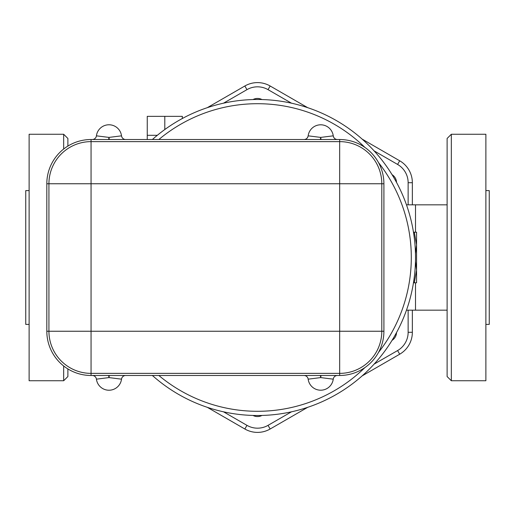 <?xml version="1.0" encoding="UTF-8"?>
<svg xmlns="http://www.w3.org/2000/svg" width="515" height="515" viewBox="0 0 515 515"><rect width="100%" height="100%" fill="white"/><g stroke="black" fill="none" stroke-linecap="round" stroke-linejoin="round"><path stroke-width="0.77" d="M415.508 257.5A158.008 158.008 0 0 0 152.389 139.52A158.008 158.008 0 0 1 415.508 257.5A158.008 158.008 0 0 1 152.389 375.48A158.008 158.008 0 0 0 415.508 257.5M152.15 375.48L152.846 375.886L152.15 375.48M291.503 411.807L268.045 425.351A21.096 21.096 0 0 1 246.955 425.351L244.844 429.001L207.307 407.326L244.844 429.001A25.306 25.306 0 0 0 270.156 429.001L307.693 407.326M307.693 107.674L270.156 85.999A25.306 25.306 0 0 0 244.844 85.999L207.307 107.674M412.354 204.828L412.354 182.709A25.306 25.306 0 0 0 399.698 160.789L362.154 139.114M362.154 375.886L399.698 354.211A25.306 25.306 0 0 0 412.354 332.291L412.354 310.172M447.117 306.863L447.117 340.576M447.117 138.464L447.117 376.536L451.327 380.746L451.327 134.254L447.117 138.464M451.327 380.746L485.877 380.746L485.877 134.254L451.327 134.254M414.305 282.78L416.564 270.143L416.564 282.78L413.474 282.78M415.463 253.528L416.564 244.857L416.564 270.143L415.463 261.472M414.305 232.22L416.564 232.22L416.564 244.857L414.305 232.22L413.474 232.22M164.8 129.535L164.8 116.345L147.251 116.345L147.251 135.303L157.32 135.303M182.349 118.502L182.349 116.345L164.8 116.345M374.135 150.895L397.593 164.44L399.698 160.789A25.306 25.306 0 0 1 412.354 182.709L408.138 182.709L408.138 204.828M392.057 174.662A9.482 9.482 0 0 1 396.518 182.394M396.518 332.606A9.482 9.482 0 0 1 392.057 340.338M261.961 415.451A9.482 9.482 0 0 1 253.039 415.451M253.039 99.549A9.482 9.482 0 0 1 261.961 99.549M339.668 375.48L339.668 373.375L91.058 373.375A42.133 42.133 0 0 1 48.925 331.242L91.058 331.242L91.058 373.375L339.668 373.375L339.668 331.242L381.802 331.242L381.802 183.758L339.668 183.758L339.668 141.625L91.058 141.625L339.668 141.625L339.668 139.52L91.058 139.52A44.245 44.245 0 0 0 46.82 183.758L46.82 331.242A44.245 44.245 0 0 0 91.058 375.48L339.668 375.48A44.245 44.245 0 0 0 383.907 331.242L383.907 183.758A44.245 44.245 0 0 0 339.668 139.52M91.058 139.52L91.058 141.625A42.133 42.133 0 0 0 48.925 183.758A42.133 42.133 0 0 1 91.058 141.625L91.058 183.758L48.925 183.758L48.925 331.242A42.133 42.133 0 0 0 91.058 373.375L91.058 375.48M383.907 183.758L381.802 183.758A42.133 42.133 0 0 0 339.668 141.625M339.668 373.375A42.133 42.133 0 0 0 381.802 331.242L383.907 331.242M92.249 375.48A4.217 4.217 0 0 1 96.427 379.169L108.968 377.592L121.514 379.169A4.217 4.217 0 0 1 125.692 375.48A4.217 4.217 0 0 0 121.514 379.169L121.559 378.77M96.376 378.77L96.427 379.169A12.643 12.643 0 0 0 121.514 379.169M303.985 375.48A4.217 4.217 0 0 1 308.163 379.169L320.703 377.592L333.244 379.169A4.217 4.217 0 0 1 337.428 375.48A4.217 4.217 0 0 0 333.244 379.169L333.295 378.77M308.112 378.77L308.163 379.169A12.643 12.643 0 0 0 333.244 379.169M121.534 135.986L121.514 135.831A4.217 4.217 0 0 0 125.692 139.52A4.217 4.217 0 0 1 121.514 135.831L108.968 137.408L96.427 135.831A4.217 4.217 0 0 1 92.249 139.52M121.514 135.831A12.643 12.643 0 0 0 96.427 135.831L96.376 136.23M333.269 135.986L333.244 135.831A4.217 4.217 0 0 0 337.428 139.52A4.217 4.217 0 0 1 333.244 135.831L320.703 137.408L308.163 135.831A4.217 4.217 0 0 1 303.985 139.52M333.244 135.831A12.643 12.643 0 0 0 308.163 135.831L308.137 135.986M63.673 149.015L63.673 134.254L67.883 138.464L67.883 146.073M63.673 365.985L63.673 380.746L67.883 376.536L67.883 368.927M63.673 134.254L29.123 134.254L29.123 380.746L63.673 380.746M29.123 324.392L25.75 324.392L25.75 190.608L29.123 190.608M485.877 190.608L489.25 190.608L489.25 324.392L485.877 324.392M378.506 162.566A153.798 153.798 0 0 1 378.506 352.434M364.923 367.562A153.798 153.798 0 0 1 158.839 375.48M158.839 139.52A153.798 153.798 0 0 1 364.923 147.438M223.497 103.193L246.955 89.649A21.096 21.096 0 0 1 268.045 89.649L291.503 103.193M246.955 425.351L223.497 411.807M408.138 310.172L408.138 332.291A21.096 21.096 0 0 1 397.593 350.56L374.135 364.105M397.593 164.44A21.096 21.096 0 0 1 408.138 182.709M246.955 89.649L244.844 85.999M268.045 89.649L270.156 85.999M408.138 332.291L412.354 332.291M270.156 429.001L268.045 425.351M397.593 350.56L399.698 354.211M48.925 331.242L46.82 331.242M48.925 183.758L46.82 183.758M339.668 331.242L91.058 331.242L91.058 183.758L339.668 183.758L339.668 331.242M109.373 375.48A16.853 16.853 0 0 0 108.968 377.592A16.853 16.853 0 0 0 108.568 375.48M321.109 375.48A16.853 16.853 0 0 0 320.703 377.592A16.853 16.853 0 0 0 320.304 375.48M108.568 139.52A16.853 16.853 0 0 0 108.968 137.408A16.853 16.853 0 0 0 109.373 139.52M320.304 139.52A16.853 16.853 0 0 0 320.703 137.408A16.853 16.853 0 0 0 321.109 139.52M415.508 232.22L415.508 204.828L447.117 204.828M406.477 310.172L415.508 310.172L415.508 282.78M147.251 139.52L147.251 135.303M308.112 136.23L307.301 137.904M333.9 137.608L333.295 136.23M121.823 136.964L121.559 136.23M406.477 204.828L415.508 204.828M415.508 310.172L447.117 310.172"/></g></svg>
